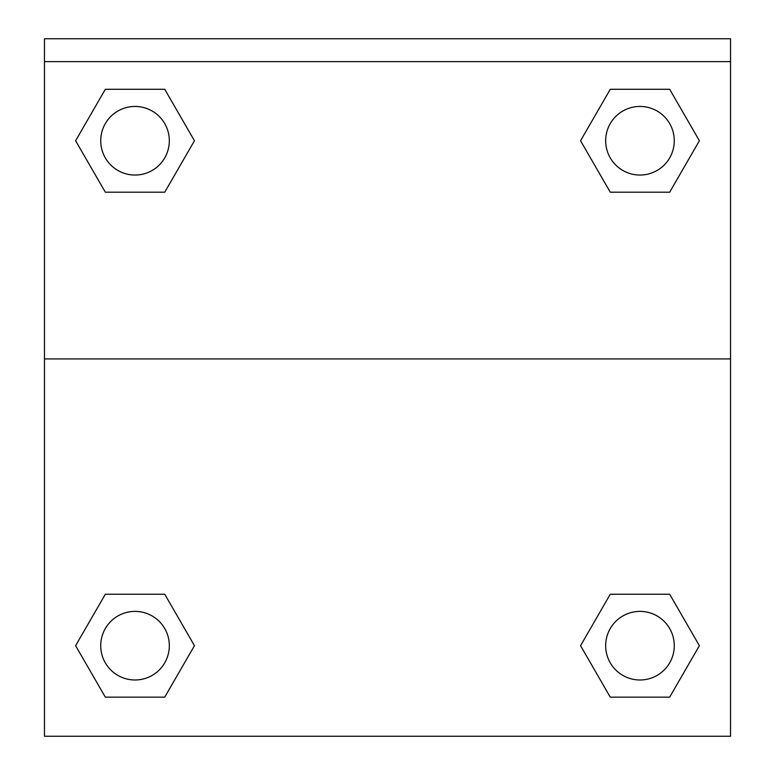<?xml version="1.0" encoding="UTF-8"?>
<svg xmlns="http://www.w3.org/2000/svg" width="775" height="775" viewBox="0 0 775 775"><rect width="100%" height="100%" fill="white"/><g stroke="black" fill="none" stroke-linecap="round" stroke-linejoin="round"><path stroke-width="1.16" d="M669.678 697.142L610.264 697.142L669.678 697.142L610.264 697.142L580.553 645.691L610.264 594.231L636.692 594.231L610.264 594.231L580.553 645.691L610.264 594.231L669.678 594.231L610.264 594.231L669.678 594.231L699.389 645.691L669.678 697.142L699.389 645.691M105.323 594.231L75.611 645.691L105.323 594.231L164.736 594.231L105.323 594.231L164.736 594.231L138.308 594.231L164.736 594.231L194.447 645.691L193.266 647.735M105.323 89.29L164.736 89.29L105.323 89.29L164.736 89.29L194.447 140.75L164.736 192.2L138.308 192.2L164.736 192.2L194.447 140.75L164.736 192.2L105.323 192.2L164.736 192.2L105.323 192.2L75.611 140.75L105.323 89.29L75.611 140.75M669.678 192.2L610.264 192.2L669.678 192.2L699.389 140.75L669.678 192.2L610.264 192.2L580.553 140.75L581.734 138.706M730.534 61.622L730.534 38.75L44.466 38.75L44.466 61.622L730.534 61.622L730.534 736.25L44.466 736.25L44.466 61.622M194.447 645.691L164.736 697.142L105.323 697.142L164.736 697.142L105.323 697.142L75.611 645.691M44.466 358.912L730.534 358.912M610.264 89.29L669.678 89.29L610.264 89.29L580.553 140.75L610.264 89.29L669.678 89.29L699.389 140.75M674.279 645.691A34.303 34.303 0 0 0 622.819 615.98A34.303 34.303 0 0 0 622.819 675.393A34.303 34.303 0 0 0 674.279 645.691M169.328 645.691A34.303 34.303 0 0 0 117.878 615.98A34.303 34.303 0 0 0 117.878 675.393A34.303 34.303 0 0 0 169.328 645.691M674.279 140.75A34.303 34.303 0 0 0 622.819 111.038A34.303 34.303 0 0 0 622.819 170.452A34.303 34.303 0 0 0 674.279 140.75M169.328 140.75A34.303 34.303 0 0 0 117.878 111.038A34.303 34.303 0 0 0 117.878 170.452A34.303 34.303 0 0 0 169.328 140.75M610.264 594.231L636.692 594.231M138.308 594.231L164.736 594.231M636.692 192.2L610.264 192.2M164.736 192.2L138.308 192.2"/></g></svg>
